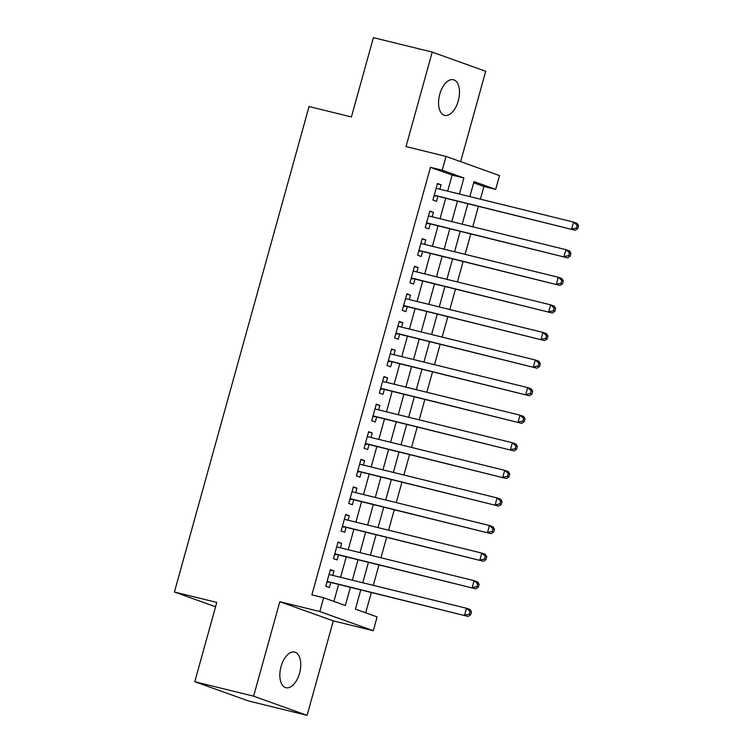<?xml version="1.0" encoding="UTF-8"?>
<svg xmlns="http://www.w3.org/2000/svg" width="753" height="753" viewBox="0 0 753 753"><rect width="100%" height="100%" fill="white"/><g stroke="black" fill="none" stroke-linecap="round" stroke-linejoin="round"><path stroke-width="1.13" d="M299.543 673.22A18.336 9.789 103.8 0 0 294.677 652.098A18.336 9.789 103.8 0 0 281.048 666.584A18.336 9.789 103.8 0 0 285.924 687.715A18.336 9.789 103.8 0 0 299.543 673.22M458.276 100.874A18.336 9.789 103.8 0 0 453.4 79.743A18.336 9.789 103.8 0 0 439.771 94.238A18.336 9.789 103.8 0 0 444.647 115.36A18.336 9.789 103.8 0 0 458.276 100.874M360.734 590.041L355.435 609.149L377.121 616.914L373.29 630.713L319.818 611.54L323.639 597.741L345.326 605.516L350.324 587.481M333.287 620.877L279.815 601.703L253.61 696.177L194.782 681.719L248.264 700.892L307.092 715.35L333.287 620.877L373.29 630.713M460.648 161.65L485.704 71.281L432.231 52.108L406.027 146.581L446.03 156.417L499.512 175.59L495.69 189.38L474.004 181.605L469.853 196.599M480.395 199.187L483.925 186.49L495.69 189.38M365.685 612.82L371.285 592.63M373.309 585.354L378.938 565.042M380.952 557.766L386.59 537.463M388.604 530.187L394.233 509.885M396.257 502.599L401.886 482.296M403.9 475.021L409.538 454.718M411.552 447.433L417.181 427.13M419.205 419.854L424.833 399.551M426.847 392.266L432.486 371.963M434.5 364.687L440.129 344.385M442.152 337.099L447.781 316.797M449.805 309.521L455.433 289.218M457.447 281.942L463.086 261.63M465.1 254.354L470.729 234.051M472.752 226.775L478.381 206.463M253.61 696.177L307.092 715.35M194.782 681.719L216.779 602.419L174.423 592.009L309.05 106.54L351.406 116.95L373.403 37.65L432.231 52.108M332.77 575.386L334.003 570.943L330.388 569.645L325.795 586.201L329.409 587.491L330.746 582.662M340.412 547.808L341.646 543.355L338.041 542.066L333.447 558.613L337.062 559.912L338.398 555.083M348.065 520.219L349.298 515.777L345.683 514.478L341.1 531.034L344.705 532.324L346.051 527.495M355.717 492.641L356.95 488.189L353.336 486.899L348.743 503.446L352.357 504.745L353.694 499.917M363.37 465.053L364.603 460.61L360.988 459.311L356.395 475.868L360.009 477.157L361.346 472.329M371.013 437.474L372.246 433.031L368.631 431.733L364.047 448.28L367.662 449.579L368.998 444.75M378.665 409.886L379.898 405.443L376.284 404.145L371.69 420.701L375.305 421.991L376.641 417.171M386.317 382.308L387.55 377.865L383.936 376.566L379.343 393.113L382.957 394.412L384.294 389.583M393.96 354.719L395.193 350.277L391.579 348.978L386.995 365.534L390.609 366.824L391.946 362.005M401.613 327.141L402.846 322.698L399.231 321.399L394.638 337.946L398.252 339.245L399.598 334.417M409.265 299.553L410.498 295.11L406.884 293.811L402.29 310.368L405.905 311.657L407.241 306.838M416.908 271.974L418.141 267.531L414.526 266.233L409.943 282.78L413.557 284.079L414.894 279.25M424.56 244.386L425.793 239.943L422.179 238.654L417.595 255.201L421.2 256.491L422.546 251.671M432.213 216.808L433.446 212.365L429.831 211.066L425.238 227.613L428.852 228.912L430.189 224.083M483.925 186.49L473.675 182.81M447.668 191.14L452.12 175.091L430.443 167.317L311.874 594.851L323.639 597.741M333.89 601.421L338.558 584.582M340.582 577.306L346.211 557.004M348.225 549.728L353.854 529.415M355.877 522.14L361.506 501.837M363.53 494.561L369.158 474.249M371.173 466.973L376.811 446.67M378.825 439.394L384.454 419.082M386.477 411.806L392.106 391.504M394.12 384.228L399.758 363.915M401.773 356.64L407.401 336.337M409.425 329.061L415.054 308.758M417.068 301.473L422.706 281.17M424.72 273.894L430.349 253.592M432.373 246.306L438.001 226.004M440.025 218.728L445.654 198.425M439.856 189.229L441.089 184.777L437.484 183.487L432.89 200.034L436.505 201.324L437.841 196.505M174.423 592.009L215.574 606.758M279.815 601.703L319.818 611.54M430.443 167.317L442.209 170.206L446.03 156.417M467.829 203.875L462.201 224.178M460.177 231.453L454.548 251.766M452.534 259.041L446.906 279.344M444.882 286.62L439.253 306.932M437.229 314.208L431.601 334.511M429.587 341.787L423.948 362.099M421.934 369.375L416.305 389.678M414.282 396.953L408.653 417.256M406.639 424.541L401.001 444.844M398.986 452.12L393.358 472.423M391.334 479.708L385.705 500.011M383.691 507.287L378.053 527.589M376.039 534.875L370.41 555.177M368.386 562.453L362.758 582.756M459.434 194.039L463.886 177.981L442.209 170.206M352.348 580.196L357.976 559.893M359.99 552.617L365.619 532.315M367.643 525.029L373.272 504.726M375.295 497.451L380.924 477.148M382.938 469.872L388.576 449.56M390.591 442.284L396.219 421.981M398.243 414.705L403.872 394.393M405.886 387.117L411.524 366.815M413.538 359.539L419.167 339.226M421.191 331.951L426.819 311.648M428.834 304.372L434.472 284.06M436.486 276.784L442.115 256.481M444.138 249.205L449.767 228.893M451.791 221.617L457.419 201.315M452.12 175.091L463.886 177.981M437.371 183.864L441.089 184.777M429.728 211.452L433.446 212.365M422.075 239.03L425.793 239.943M414.423 266.618L418.141 267.531M406.78 294.197L410.498 295.11M399.128 321.776L402.846 322.698M391.475 349.364L395.193 350.277M383.823 376.942L387.55 377.865M376.18 404.53L379.898 405.443M368.528 432.109L372.246 433.031M360.875 459.697L364.603 460.61M353.232 487.276L356.95 488.189M345.58 514.864L349.298 515.777M337.928 542.442L341.646 543.355M330.285 570.03L334.003 570.943M434.17 195.404L575.264 230.277L434.227 195.206M576.365 228.055L571.649 228.987L573.56 222.088L577.175 223.387L578.577 225.815L577.137 225.298L576.365 228.055L577.815 228.573L578.577 225.815M436.138 188.306L573.56 222.088L577.137 225.298M435.959 196.034A2.861 2.419 -70.3 0 0 435.027 196.025L433.944 196.241M436.213 188.043L436.712 188.448M575.264 230.277L577.815 228.573M426.527 222.982L567.611 257.865L426.575 222.784M568.722 255.634L563.997 256.566L565.917 249.667L569.532 250.965L570.925 253.394L569.484 252.876L568.722 255.634L570.162 256.152L570.925 253.394M428.495 215.895L565.917 249.667L569.484 252.876M428.306 223.622A2.861 2.419 -70.3 0 0 427.375 223.603L426.292 223.82M428.57 215.622L429.059 216.036M567.611 257.865L570.162 256.152M418.875 250.561L559.968 285.443L418.932 250.373M561.07 283.222L556.354 284.145L558.265 277.255L561.879 278.544L563.282 280.982L561.832 280.464L561.07 283.222L562.51 283.74L563.282 280.982M420.842 243.473L558.265 277.255L561.832 280.464M420.663 251.201A2.861 2.419 -70.3 0 0 419.722 251.191L418.64 251.408M420.918 243.21L421.416 243.614M559.968 285.443L562.51 283.74M411.223 278.149L552.316 313.032L411.279 277.951M553.417 310.801L548.702 311.733L550.612 304.833L554.227 306.132L555.629 308.561L554.18 308.043L553.417 310.801L554.867 311.318L555.629 308.561M413.19 271.061L550.612 304.833L554.18 308.043M413.011 278.789A2.861 2.419 -70.3 0 0 412.079 278.77L410.997 278.986M413.265 270.788L413.764 271.202M552.316 313.032L554.867 311.318M403.58 305.727L544.664 340.61L403.627 305.539M545.765 338.389L541.049 339.311L542.969 332.421L546.574 333.711L547.977 336.149L546.537 335.631L545.765 338.389L547.215 338.906L547.977 336.149M405.547 298.64L542.969 332.421L546.537 335.631M405.359 306.367A2.861 2.419 -70.3 0 0 404.427 306.358L403.344 306.575M405.622 298.376L406.112 298.781M544.664 340.61L547.215 338.906M395.927 333.315L537.021 368.198L395.984 333.118M538.122 365.967L533.406 366.899L535.317 360L538.932 361.299L540.334 363.727L538.884 363.21L538.122 365.967L539.562 366.485L540.334 363.727M397.895 326.228L535.317 360L538.884 363.21M397.716 333.956A2.861 2.419 -70.3 0 0 396.775 333.937L395.692 334.153M397.97 325.955L398.469 326.369M537.021 368.198L539.562 366.485M388.275 360.894L529.368 395.777L388.332 360.706M530.47 393.555L525.754 394.478L527.665 387.588L531.279 388.877L532.682 391.315L531.232 390.798L530.47 393.555L531.919 394.073L532.682 391.315M390.242 353.806L527.665 387.588L531.232 390.798M390.063 361.534A2.861 2.419 -70.3 0 0 389.132 361.525L388.049 361.741M390.318 353.543L390.816 353.948M529.368 395.777L531.919 394.073M380.632 388.482L521.716 423.365L380.679 388.284M522.817 421.134L518.102 422.066L520.012 415.167L523.627 416.465L525.029 418.894L523.589 418.376L522.817 421.134L524.267 421.652L525.029 418.894M382.59 381.394L520.012 415.167L523.589 418.376M382.411 389.122A2.861 2.419 -70.3 0 0 381.479 389.103L380.397 389.32M382.665 381.122L383.164 381.536M521.716 423.365L524.267 421.652M372.98 416.061L514.064 450.943L373.036 415.872M515.174 448.722L510.459 449.645L512.369 442.755L515.984 444.044L517.386 446.482L515.937 445.964L515.174 448.722L516.614 449.24L517.386 446.482M374.947 408.973L512.369 442.755L515.937 445.964M374.759 416.701A2.861 2.419 -70.3 0 0 373.827 416.691L372.744 416.908M375.022 408.71L375.521 409.114M514.064 450.943L516.614 449.24M365.327 443.649L506.421 478.522L365.384 443.451M507.522 476.301L502.806 477.233L504.717 470.333L508.331 471.632L509.734 474.061L508.284 473.543L507.522 476.301L508.972 476.818L509.734 474.061M367.295 436.561L504.717 470.333L508.284 473.543M367.116 444.289A2.861 2.419 -70.3 0 0 366.184 444.27L365.092 444.486M367.37 436.288L367.869 436.702M506.421 478.522L508.972 476.818M357.684 471.227L498.768 506.11L357.731 471.039M499.87 503.889L495.154 504.811L497.065 497.921L500.679 499.211L502.082 501.649L500.641 501.131L499.87 503.889L501.319 504.406L502.082 501.649M359.642 464.14L497.065 497.921L500.641 501.131M359.463 471.867A2.861 2.419 -70.3 0 0 358.532 471.858L357.449 472.075M359.718 463.876L360.216 464.281M498.768 506.11L501.319 504.406M350.032 498.815L491.116 533.689L350.089 498.618M492.227 531.467L487.511 532.399L489.422 525.5L493.036 526.799L494.429 529.227L492.989 528.71L492.227 531.467L493.667 531.985L494.429 529.227M351.999 491.728L489.422 525.5L492.989 528.71M351.811 499.455A2.861 2.419 -70.3 0 0 350.879 499.437L349.797 499.653M352.075 491.455L352.573 491.869M491.116 533.689L493.667 531.985M342.38 526.394L483.473 561.277L342.436 526.206M484.574 559.055L479.859 559.978L481.769 553.088L485.384 554.377L486.786 556.815L485.337 556.298L484.574 559.055L486.014 559.573L486.786 556.815M344.347 519.306L481.769 553.088L485.337 556.298M344.168 527.034A2.861 2.419 -70.3 0 0 343.236 527.025L342.144 527.241M344.422 519.033L344.921 519.448M483.473 561.277L486.014 559.573M334.727 553.982L475.821 588.855L334.784 553.784M476.922 586.634L472.206 587.566L474.117 580.667L477.731 581.965L479.134 584.394L477.694 583.876L476.922 586.634L478.371 587.152L479.134 584.394M336.695 546.894L474.117 580.667L477.694 583.876M336.516 554.622A2.861 2.419 -70.3 0 0 335.584 554.603L334.501 554.82M336.77 546.622L337.269 547.036M475.821 588.855L478.371 587.152M327.084 581.561L468.168 616.443L327.131 581.372M469.279 614.222L464.554 615.145L466.474 608.255L470.079 609.544L471.482 611.982L470.041 611.464L469.279 614.222L470.719 614.74L471.482 611.982M329.052 574.473L466.474 608.255L470.041 611.464M328.863 582.201A2.861 2.419 -70.3 0 0 327.931 582.182L326.849 582.398M329.127 574.2L329.616 574.614M468.168 616.443L470.719 614.74M434.095 195.686L435.027 196.025M426.443 223.274L427.375 223.603M418.8 250.853L419.722 251.191M411.147 278.441L412.079 278.77M403.495 306.019L404.427 306.358M395.843 333.607L396.775 333.937M388.2 361.186L389.132 361.525M380.547 388.774L381.479 389.103M372.895 416.353L373.827 416.691M365.252 443.941L366.184 444.27M357.6 471.519L358.532 471.858M349.947 499.107L350.879 499.437M342.304 526.686L343.236 527.025M334.652 554.274L335.584 554.603M327 581.853L327.931 582.182"/></g></svg>
